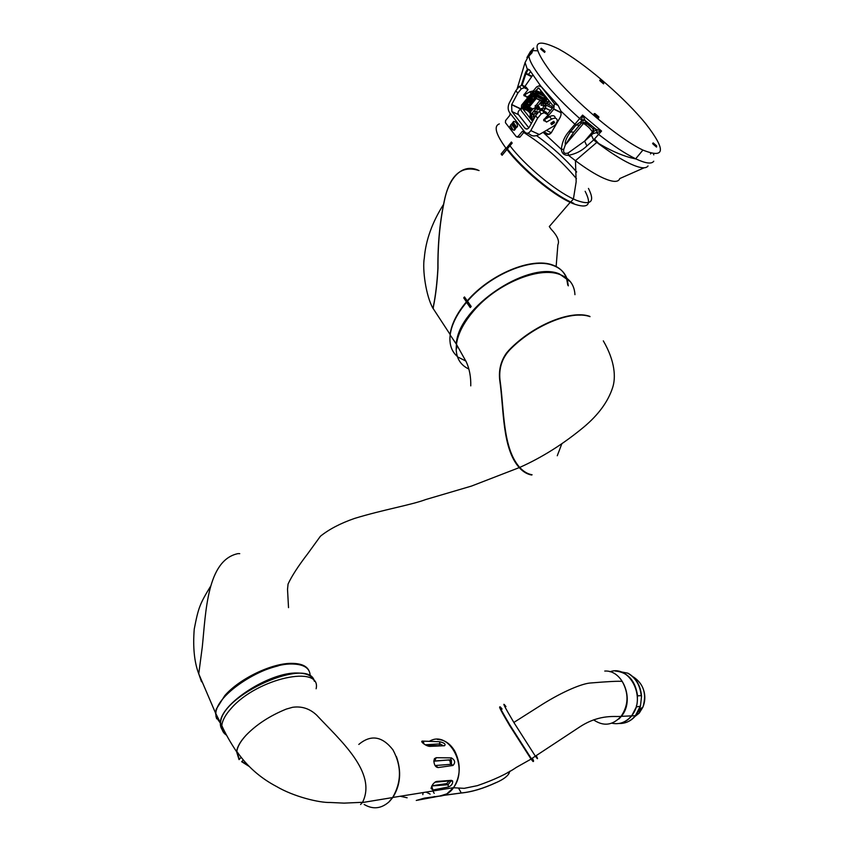 <?xml version="1.0" encoding="UTF-8"?>
<svg xmlns="http://www.w3.org/2000/svg" width="854" height="854" viewBox="0 0 854 854"><rect width="100%" height="100%" fill="white"/><g stroke="black" fill="none" stroke-linecap="round" stroke-linejoin="round"><path stroke-width="1.28" d="M249.144 766.401L241.639 761.693M239.045 759.601L236.579 751.691C237.198 746.962 240.273 741.582 245.792 735.54L246.048 735.273C240.54 741.293 237.465 746.674 236.825 751.424L239.301 759.334L241.191 757.306L239.045 759.601M236.825 751.424C247.03 766.262 260.278 777.962 276.589 786.534C293.712 796.633 319.15 802.835 330.199 802.482L344.087 803.123L362.555 802.301L360.569 804.521M389.307 801.458L392.605 797.561C401.615 782.05 401.722 766.145 392.936 749.833C382.218 736.137 370.839 734.333 358.797 744.442M314.389 681.332C309.404 656.043 220.503 694.9 220.61 723.135C220.311 727.341 221.88 730.544 225.328 732.732M362.555 802.301C377.372 772.411 339.828 740.012 316.663 715.129C309.735 708.617 301.708 706.002 292.602 707.293L286.25 709.098C269.843 715.791 256.446 724.523 246.048 735.273M248.204 765.419L241.895 761.426L243.315 759.911L241.895 761.426M436.746 781.442L451.435 780.342L452.652 780.994C452.876 783.759 451.488 785.744 448.489 786.95L432.935 790.014L431.046 788.423C431.953 784.794 433.853 782.477 436.746 781.442L435.572 781.805M423.349 741.133L439.479 741.71C444.336 742.82 446.012 744.165 444.518 745.734L429.829 746.364C425.986 746.385 418.481 740.322 423.349 741.133L423.894 743.919M422.271 741.229L423.36 741.197M436.202 757.701L451.414 757.882C455.107 760.156 455.609 762.686 452.93 765.472L438.145 767.554C435.657 767.308 434.227 765.141 433.843 761.042L434.419 758.683L436.202 757.701L434.739 760.989L450.549 759.814L451.414 757.882M439.394 796.174L446.866 793.857L453.442 787.687C469.305 767.394 448.926 729.209 429.338 741.347M396.427 756.655C401.658 771.536 400.462 785.136 392.851 797.444L389.403 801.543C381.428 808.738 373.017 809.709 364.167 804.479M508.087 772.187L508.899 773.585L509.774 771.205M531.978 758.427C533.974 762.366 533.675 762.59 531.071 759.089L509.528 725.366C501.661 712.065 498.469 705.991 499.953 707.144M437.291 739.393C444.4 739.639 450.229 743.535 454.766 751.082C461.117 764.052 460.669 776.361 453.41 787.986L453.41 787.986C449.599 793.035 444.955 795.757 439.479 796.152M440.28 795.789L461.267 792.96C471.621 791.978 483.215 788.53 496.057 782.595L496.089 782.648C483.257 788.573 471.654 792.032 461.299 793.003L440.194 795.843M426.093 792.096L430.149 794.103M422.826 794.647L423.061 792.587M400.248 796.259L407.134 797.775M416.261 800.465L424.598 798.084L439.81 796.024L417.446 800.219M452.93 765.472L451.446 764.266L451.424 760.124L450.549 759.814L434.259 761.17M434.334 761.117L434.419 758.683M434.932 765.323L438.145 767.554M451.446 764.266L435.636 765.504M422.239 742.51L423.595 742.425M443.45 745.777L439.917 743.887L439.479 741.71M425.239 744.795L439.917 743.887L439.127 745.659L426.701 745.553M448.489 786.95L448.051 784.73L450.581 781.495L449.78 780.844L451.435 780.342M434.899 782.211L449.78 780.844L450.581 781.495M431.75 786.16L432.935 790.014M431.953 785.765L446.685 783.609L448.051 784.73L431.857 785.947M450.602 764.33L449.877 760.615L449.033 760.284M440.408 745.905L439.127 745.659M446.685 783.609L449.183 780.908M540.892 49.212L541.287 48.24L545.033 51.432L544.638 52.404L540.892 49.212M600.052 80.874L600.255 79.86L603.778 82.859L603.575 83.884L600.052 80.874M594.811 114.863L594.096 113.646L594.918 113.593L598.889 116.913L598.547 118.065L594.811 114.863M642.432 149.845L642.913 150.08C665.319 158.983 666.195 150.123 645.549 123.478C625.662 99.128 589.783 67.605 564.195 52.179L558.687 49.009C532.405 36.21 530.078 44.323 551.684 73.337C574.24 101.188 618.531 138.369 642.432 149.845M653.022 144.07L653.171 142.896L656.683 145.906L656.534 147.091L653.022 144.07M527.868 57.186L526.918 57.602L530.654 51.123M592.356 128.207L601.579 131.057L593.647 139.939L596.818 142.394C609.735 152.193 620.815 159.303 630.081 163.712C639.924 168.27 645.912 169.017 648.026 165.954M586.132 122.997L583.335 122.239L580.773 123.627L582.577 115.098L586.388 123.2M587.221 123.83L591.534 127.459M521.356 85.154L525.178 73.551L525.883 73.807L527.921 69.9L527.398 69.526L529.523 69.953L540.731 86.062L558.196 105.501L560.886 111.084L574.891 124.225L582.577 115.098L601.579 131.057L592.815 133.715L593.744 131.281L592.708 128.527M531.668 50.941L530.708 54.144L531.903 52.916L527.964 57.058L525.082 62.555L527.398 69.526L525.915 71.693L526.534 72.056M590.125 126.403L586.346 123.189M593.519 129.829L592.815 133.715L591.352 135.113L593.647 139.939L586.901 145.938C581.916 150.784 575.788 153.901 568.54 155.321L575.447 160.691C586.25 168.772 595.601 174.6 603.511 178.166C613.001 182.297 618.424 182.436 619.748 178.571L644.151 167.79M588.459 188.424C595.206 201.779 591.171 205.739 576.354 200.284L573.418 198.971C554.876 190.463 524.879 165.409 509.945 145.778L507.351 148.916C522.242 168.548 552.218 193.559 570.782 202.014L573.728 203.316M642.913 150.08L635.675 158.791C625.459 153.837 613.151 145.746 598.761 134.516L596.914 132.957L596.722 129.947M529.138 55.756L528.914 56.001C529.747 66.366 551.556 93.513 579.674 118.503L581.478 119.998L584.52 119.699M581.254 121.428L584.712 120.136L596.925 130L593.744 131.281L593.349 129.733L592.398 132.028C590.819 129.039 587.862 126.168 583.528 123.424L581.563 122.944L579.492 125.175L576.055 125.058L581.254 121.428M527.921 69.9L529.395 69.75M543.101 132.317L561.366 149.365C561.985 142.404 564.601 136.341 569.212 131.174L570.376 131.996L573.803 132.092L579.492 125.175M560.886 111.084L561.046 114.842L560.256 117.233L551.449 132.498C549.506 135.06 547.136 135.113 544.318 132.648L543.656 131.986M525.178 73.551L525.915 71.693M525.157 62.299L516.99 89.275M530.078 54.795L531.273 51.571M563.757 149.354L561.366 149.365C561.772 153.453 564.163 155.439 568.54 155.321L568.134 152.994C564.579 154.083 563.117 152.877 563.757 149.354L565.327 144.87L573.803 132.092L581.563 122.944M509.945 145.778L512.197 143.077L511.375 142.01L506.593 147.934L507.447 148.628L512.122 142.981M586.901 145.938L584.616 141.134L568.134 152.994M532.715 75.205L524.847 86.532M522.125 85.197L525.883 73.807L531.476 76.646M551.449 132.498L551.652 132.103C549.848 134.569 547.574 134.633 544.852 132.317M560.427 116.913L551.652 132.103M547.03 133.758L545.952 132.818M478.187 170.192C462.324 163.093 449.247 177.739 444.774 199.014C440.066 220.385 437.814 243.422 437.995 268.135C437.195 282.813 435.679 295.601 433.448 306.522L433.213 308.625L450.101 334.448C451.456 324.146 456.89 313.279 466.401 301.836L463.722 297.843L464.501 296.946L467.245 300.864C490.057 274.209 531.636 256.915 552.709 265.039C559.37 267.473 563.853 271.615 566.17 277.454M566.693 278.938L567.793 285.151M523.769 132.487C543.774 145.105 561.334 160.509 576.45 178.7M585.139 191.296C592.174 205.003 588.171 209.113 573.13 203.647L570.184 202.345C551.716 193.954 521.922 169.156 506.945 149.461L502.109 155.279L501.117 153.976L505.899 148.094C495.736 134.121 493.548 126.05 499.334 123.894M433.213 308.625L433.352 306.49C435.572 295.633 437.088 282.834 437.899 268.103C437.707 242.995 440.034 219.691 444.87 198.213C450.613 174.312 462.003 165.1 479.062 170.565M505.899 148.094L506.945 149.461M467.245 300.864L466.401 301.836M507.084 149.066L502.237 154.894L501.117 153.976M467.255 301.473L464.501 296.946M464.512 297.512L463.722 297.843M574.945 294.673C574.411 284.766 569.34 278.03 559.722 274.454C538.767 266.202 496.302 283.934 473.532 311.069C463.626 322.716 457.925 333.797 456.442 344.311L456.164 349.222C456.548 358.627 460.776 365.245 468.846 369.045M456.783 344.813L456.623 348.635M219.798 721.545L216.404 714.766M216.628 718.79L215.486 712.909L216.233 709.204L224.805 695.594C239.728 678.386 272.597 662.789 292.175 663.377C301.014 663.494 306.586 665.885 308.881 670.539M570.461 281.788L559.274 273.856C530.174 261.281 464.597 302.636 457.082 338.43L456.025 343.671L450.154 334.971C449.14 344.087 451.435 351.165 457.05 356.203M220.353 723.103L216.03 716.901L215.848 713.645C215.614 694.58 264.793 662.811 292.506 664.006C304.195 664.316 310.087 668.308 310.183 675.984M568.326 285.855L567.216 279.386M566.65 277.817C564.259 271.988 559.712 267.857 552.997 265.423C532.127 257.118 490.271 274.305 467.522 301.174L471.194 306.49L470.244 307.589L466.572 302.284C457.029 313.717 451.552 324.616 450.154 334.971M202.291 646.937L198.747 673.838L201.523 681.759L198.747 673.838L202.291 646.937C205.867 612.286 206.914 560.085 238.02 553.616C206.956 560.032 205.846 612.297 202.291 646.937M531.658 475.016C527.196 474.248 523.054 471.782 519.243 467.618C502.045 448.254 504.052 410.101 499.665 379.56C498.683 369.675 500.956 360.826 506.507 353.012L509.219 349.905C532.448 325.737 570.547 309.447 589.826 316.375M557.267 455.748L561.825 443.792M230.996 690.48C244.981 678.471 260.758 670.251 278.319 665.832M458.331 357.25L465.964 361.125M225.125 732.326C221.666 730.138 220.086 726.935 220.385 722.719C220.257 703.888 269.544 671.97 297.245 673.027C306.116 673.101 311.657 675.493 313.898 680.19M466.572 302.284L467.522 301.174M467.533 301.878L470.938 306.789M238.02 553.616L239.739 553.659M589.74 316.556L590.018 316.642C570.963 309.682 532.629 326.068 509.496 350.161C502.013 358.328 498.843 368.159 499.953 379.646C504.276 409.877 502.494 448.104 519.712 467.426C523.491 471.547 527.623 473.991 532.085 474.781L531.796 474.728M499.953 379.646L499.9 379.614C498.96 369.633 501.255 360.794 506.774 353.086L509.422 350.044M509.496 350.161L509.486 349.98C529.384 329.58 559.893 314.187 580.325 315.147M502.077 709.044C497.594 703.248 500.188 708.564 509.859 724.982L531.434 758.768C533.974 762.195 534.284 761.992 532.362 758.181M505.952 706.589C501.511 700.771 504.148 706.055 513.852 722.452L538.543 706.781C559.007 693.48 579.428 684.321 589.516 683.072C608.069 681.513 618.969 680.969 622.224 681.428C628.95 693.587 628.576 705.223 621.104 716.335C612.692 725.462 603.522 726.626 593.573 719.847M536.248 755.694C538.201 759.505 537.924 759.686 535.405 756.249L513.852 722.452M637.394 697.387L637.564 695.807L641.205 695.7L641.546 696.298L640.447 706.183L636.326 706.952L636.486 705.479M638.002 712.033L638.973 711.19M615.115 723.648C621.605 723.957 627.135 721.374 631.714 715.865L636.326 706.952M637.564 695.807C635.301 680.489 627.839 672.226 615.179 671.009M609.991 671.756C629.836 664.423 646.766 698.423 631.469 715.876L629.056 718.481C623.932 722.986 618.243 724.555 611.955 723.21M604.76 671.052C623.281 669.696 634.906 700.771 621.338 716.346L618.915 718.972M546.144 112.258L542.173 110.198L539.184 111.362L535.586 115.706L537.593 118.236L541.201 113.892L544.19 112.728L548.161 114.948L543.656 119.944L546.539 122.069L543.913 119.25M546.539 122.069L551.577 119.122C555.281 117.446 557.182 118.119 557.31 121.14L555.773 124.289L553.381 126.307L539.322 134.516C535.244 136.512 532.053 136.426 529.736 134.238L527.591 133.256M535.586 115.706L529.373 127.043C527.889 129.285 526.363 129.627 524.794 128.068L511.888 111.543L511.631 104.711L517.77 93.193L521.303 88.859L524.26 87.727L528.071 89.617L523.844 94.986L526.747 97.153L529.469 95.563M551.246 124.182L550.819 123.275L553.712 121.257L554.118 121.77M551.652 124.695L551.225 123.777L554.107 121.77L554.534 122.688L551.652 124.695M512.859 123.531L512.261 124.3L511.674 123.83L512.443 123.798L512.432 122.901L512.859 123.531M510.297 125.922L509.806 126.509L510.297 125.922M541.617 87.151L554.342 103.59L553.787 109.184L561.121 112.76M523.694 105.255L524.239 104.594M527.388 100.761L528.754 99.096M529.192 98.573L529.683 97.975M532.747 94.25L533.302 93.577M535.704 90.652L538.735 87.941L553.307 106.067L553.221 107.145L547.521 113.988M532.533 121.279L522.146 108.095L522.264 106.996M545.717 118.855L553.787 109.184M540.742 86.713L538.959 85.848L536.536 87.001L521.58 105.17L521.143 110.529L531.327 123.488M551.577 132.242L549.56 133.886M547.969 133.993L543.891 131.858M533.152 120.158L531.615 118.204M545.93 96.908L543.347 97.932L543.219 101.829M549.325 101.114L547.04 103.868M542.365 101.743L541.596 101.37L537.753 106.013M535.618 109.152L531.391 114.308M532.565 118.834L531.764 118.279M548.78 100.441L548.065 102.042L545.984 103.185M541.596 101.37L546.709 103.708M531.039 114.137L530.526 111.895L533.28 108.575L534.647 108.18L535.287 108.992M535.917 108.8L534.647 108.18M537.209 106.398L537.017 104.039L539.781 100.697L541.148 100.815M555.335 118.215C554.94 115.525 553.018 114.991 549.57 116.603L544.532 119.549M520.545 109.141C518.1 111.02 517.417 112.856 518.485 114.639L528.839 127.854M517.77 93.193L515.805 90.716L509.133 103.302C507.724 106.782 507.842 109.824 509.475 112.408L524.687 131.932C526.779 134.025 528.818 133.576 530.804 130.598L537.593 118.236M533.302 90.908L529.779 91.794L524.794 94.698L526.747 97.153M524.794 94.698L524.057 94.335M528.071 89.617L526.107 87.151L522.296 85.261L519.339 86.393L515.805 90.716M516.638 127.492L512.742 122.485L513.638 121.396C516.029 121.738 517.321 123.403 517.535 126.403L516.638 127.492M515.827 127.983L515.506 128.815L514.962 128.111L515.784 127.118L516.222 127.673M515.282 126.477L515.72 127.032L514.695 127.758L515.282 126.477M514.727 125.762L514.215 127.139L513.969 126.253L514.727 125.762M514.375 125.292L513.692 126.467L513.233 125.89L514.375 125.292M513.147 125.773L513.788 124.556L513.147 125.773M513.03 124.737L512.838 125.378L512.902 124.31L512.283 124.663L513.105 123.67L513.03 124.737L513.553 124.246M510.457 125.26L511.354 124.172L515.24 129.178L514.343 130.267C511.952 129.915 510.66 128.239 510.457 125.26L513.126 129.979M510.051 113.155L509.87 115.301L505.6 120.521L505.419 122.666L516.275 136.693L518.058 136.491L522.306 131.377L524.1 131.174M530.932 116.347L531.263 114.244M545.567 98.423L545.727 99.704L544.841 100.772L543.806 100.558L543.646 99.277L544.532 98.21L545.567 98.423M513.638 121.396L512.848 122.506M513.628 122.784L516.713 127.395M514.983 121.738L513.734 121.439M515.848 127.203L514.962 128.111M515.165 126.317L514.492 127.502M514.428 126.146L513.862 126.595M514.257 125.154L513.574 125.826M513.862 124.631L512.976 125.549M513.169 123.745L512.283 124.663M512.613 125.09L512.902 124.31M515.218 129.2L514.471 128.933M511.365 124.31L510.553 125.303M522.306 131.377L524.036 132.167L519.798 137.27L518.058 136.491M517.086 137.056L519.798 137.27M543.646 99.277L544.596 99.747L545.599 98.712M544.596 99.747L544.713 100.74M545.471 98.68L544.532 98.21M545.877 106.131L545.087 108.202M533.334 119.816L531.295 117.222L531.54 114.094L536.942 106.675L541.062 102.576L543.71 102.234L550.147 105.394M533.654 119.229L534.049 117.222L535.138 116.528M534.177 115.087L533.408 116.784M533.633 116.55C531.668 117.564 531.071 116.849 531.828 114.415L531.893 114.34C533.857 113.336 534.455 114.041 533.697 116.475L533.633 116.55M539.888 110.71L540.304 108.8L542.365 108.469L542.482 110.347M539.514 107.764L538.725 109.483M538.97 109.227C536.995 110.251 536.387 109.536 537.155 107.102L537.219 107.028C539.194 106.003 539.792 106.718 539.034 109.152L538.97 109.227M537.081 111.116L536.899 113.497L534.839 113.817L535.031 111.436L537.081 111.116M545.354 107.935C543.368 108.96 542.76 108.245 543.528 105.8L543.582 105.725C545.567 104.7 546.176 105.405 545.418 107.85L545.354 107.935M545.215 106.045L545.557 105.426M543.347 102.661L543.165 105.042L541.105 105.384L541.287 102.992L543.347 102.661M548.599 104.626L550.168 102.747M551.001 103.206L550.093 102.074M552.698 107.775L551.193 105.907M552.367 108.17L545.952 105.042L543.71 102.234M545.952 105.042L545.631 108.287L550.36 110.582M543.507 110.849L545.631 108.287M542.674 109.451L542.119 110.177M537.379 112.109L536.6 113.817M543.656 103.665L542.845 105.384M542.685 101.06L535.693 98.114L536.355 98.05L537.177 95.488L542.877 98.637M535.607 93.598L535.266 91.602L536.856 92.349M525.701 107.604L525.658 107.647C525.114 109.365 525.53 109.856 526.918 109.152L526.961 109.098C527.494 107.39 527.078 106.889 525.701 107.604M531.241 101.028L529.854 101.786L529.693 104.369M531.583 102.373C531.401 100.58 530.59 100.249 529.17 101.359L529.95 104.359L531.583 102.373M527.217 104.498L527.185 104.54C526.63 106.27 527.057 106.771 528.445 106.045L528.477 106.003C529.021 104.284 528.605 103.782 527.217 104.498M531.754 98.989L531.722 99.032C531.167 100.761 531.594 101.263 532.981 100.537L533.024 100.484C533.569 98.765 533.142 98.263 531.754 98.989M536.312 93.46L536.269 93.502C535.714 95.232 536.141 95.733 537.54 95.007L537.582 94.954C538.127 93.225 537.7 92.734 536.312 93.46M532.255 94.004L532.213 94.047C531.668 95.776 532.085 96.267 533.483 95.541L533.526 95.499C534.07 93.769 533.643 93.278 532.255 94.004M527.719 99.523L527.676 99.566C527.131 101.284 527.548 101.786 528.936 101.06L528.978 101.018C529.523 99.299 529.096 98.797 527.719 99.523M523.192 105.021L523.16 105.063C522.616 106.782 523.032 107.284 524.409 106.558L524.452 106.515C524.996 104.796 524.58 104.295 523.192 105.021L524.762 105.832M545.162 96.801L537.86 93.321L535.693 98.114L528.701 106.59L529.17 107.06L527.142 107.092L532.747 109.205M535.8 95.509L534.401 96.278L534.23 98.85M536.12 96.203L533.665 95.904L534.497 98.84L535.81 96.758M532.085 96.844L530.878 97.271L531.007 99.149M529.106 97.687C529.32 99.512 530.142 99.822 531.572 98.626L530.74 95.701L529.106 97.687L530.174 97.655L530.622 99.331M530.174 97.655L531.487 96.064L530.74 95.701M531.978 96.427L531.156 96.47M534.817 98.445L534.924 96.737L536.141 96.321M531.594 101.893L530.195 102.149L530.238 104.007M527.548 102.405L526.16 102.672L526.534 104.626M536.034 95.894L534.615 96.395L534.583 98.744M537.817 109.707L538.34 109.077M537.294 109.451L537.817 108.821M527.494 110.07L530.334 113.667M537.572 92.51L543.4 94.837L542.098 93.257M544.873 96.075L538.233 92.83M544.681 95.84L538.255 92.851L537.572 95.883M541.543 93.001L542.194 92.253M540.849 90.577L541.329 92.093M526.79 109.888L527.569 110.956L526.971 109.718M528.252 111.031L527.569 110.956M541.543 91.442L541.938 92.552M526.31 100.27L533.035 92.093L535.159 91.1L536.952 90.855L543.101 93.876M527.665 107.529L527.58 108.981L531.423 110.817L527.58 108.97L525.253 109.878L524.591 108.18L526.694 106.526M533.483 92.307L534.732 93.865M537.412 91.976L537.134 91.09M527.633 107.508L529.17 107.06L536.237 98.498L541.116 100.815L536.259 98.488L529.181 107.07L532.928 108.992M527.142 107.092L524.644 106.857L524.036 107.721L524.591 108.18M526.213 100.388L523.897 103.131L526.256 100.441M530.75 94.965L532.949 92.189M532.127 101.797L532.298 101.114M526.213 101.21L524.58 103.195C524.783 105.01 525.605 105.33 527.035 104.135L526.213 101.21L527.206 101.562M532.992 92.243L533.953 93.449L536.568 92.574L537.86 93.321M534.07 98.936L533.953 100.11L534.07 98.936M530.259 99.555L530.291 100.591L530.473 99.427M532.576 96.353L532.779 97.249L532.8 96.118M528.156 101.626L528.146 102.79L528.135 101.637M525.68 105.522L525.979 104.903M535.02 93.919L534.924 95.05L534.828 94.196M529.501 104.466L529.459 105.586L529.341 104.7M537.476 92.488L536.568 92.574M523.886 103.537L523.737 104.327L523.886 103.537M524.58 103.195L525.669 104.893M525.327 103.547L526.95 101.573M531.764 109.664L531.925 108.789M529.854 98.05L530.195 99.384M533.921 100.11L534.134 98.947M529.053 105.682L529.117 104.711M530.153 100.612L530.441 100.057M532.48 97.26L532.768 96.235M527.932 102.587L528.146 101.69M525.626 106.109L525.861 105.522M534.903 95.061L534.967 94.089M529.363 105.64L529.363 104.722M529.523 104.594L529.395 105.522M509.817 771.183L508.931 773.628C506.86 776.83 502.579 779.83 496.089 782.648M316.119 688.772C321.894 664.263 257.257 678.087 231.156 708.414C225.403 714.798 222.296 720.53 221.805 725.612L221.805 725.612C221.506 729.86 223.118 733.074 226.641 735.262M423.456 741.688L422.879 741.219M433.875 797.273L434.227 796.483M599.615 144.497L594.555 139.106M525.306 128.303L526.598 129.071M536.6 135.658C551.737 146.546 565.092 158.663 576.663 171.996M570.782 202.014L573.418 198.971L576.162 181.795L575.447 160.691L596.818 142.394C609.041 149.792 620.239 154.884 630.401 157.68L636.166 159.025C645.837 163.498 651.698 164.224 653.748 161.214M653.79 154.862L653.481 153.944M537.273 50.781L531.925 50.578M530.782 51.806L532.117 49.617M532.33 49.404L533.665 48.037L531.903 52.916M569.212 131.174L574.891 124.225L576.055 125.058L570.376 131.996C567.216 136.533 565.497 140.173 565.22 142.906L565.327 144.87L583.528 123.424L587.338 124.14M592.74 133.502L592.398 132.028L584.616 141.134L591.352 135.113M527.783 69.793L528.338 69.121M499.9 379.646C504.276 411.073 502.494 452.129 521.858 469.551M628.096 673.272C636.145 677.916 640.628 685.591 641.546 696.298M641.205 695.7C640.126 685.207 635.632 677.692 627.722 673.165L617.132 671.095M634.106 717.157L639.23 713.111L642.891 707.176C646.852 694.024 643.702 683.947 633.444 676.966M626.537 722.303C632.28 720.135 636.55 715.823 639.347 709.364L640.447 706.183M619.182 723.477C625.512 723.658 630.914 721.064 635.376 715.695L639.977 706.813M631.533 716.09L632.334 715.844M637.714 712.524L640.927 708.393M529.95 117.382L530.633 113.326M542.995 101.637L543.347 97.932M531.668 117.703L530.014 117.201L530.622 113.401M543.059 101.455C542.503 98.103 543.592 96.79 546.314 97.527C546.87 100.879 545.781 102.192 543.059 101.455M536.312 107.924L535.042 106.953M535.522 105.394L536.771 104.828M554.342 103.59L558.185 105.49M546.379 130.406L551.214 132.669M539.504 88.901L537.828 88.069M527.206 110.508L526.416 110.134M524.922 109.419L522.146 108.095M531.882 117.969L530.003 117.457M547.008 98.242L546.314 101.178L544.233 102.32M520.481 108.693L511.727 104.53M541.201 113.892L539.184 111.362M544.19 112.728L542.173 110.198M547.98 114.553L545.962 112.034M544.115 120.916L543.678 120.361M551.577 119.122L549.57 116.603M524.794 128.068L526.939 129.05M518.485 114.639L511.888 111.543M529.779 91.794L531.156 93.524M523.865 95.402L524.324 95.968M522.296 85.261L524.26 87.727M519.339 86.393L521.303 88.859M530.804 130.598L539.322 134.516M536.952 90.855L542.909 93.641M537.71 94.837L543.39 97.879M537.444 96.096L542.781 98.85M531.626 110.572L527.697 108.704M530.836 111.522L527.025 109.654M522.755 107.028L523.694 104.273M525.306 103.804L524.569 103.43M542.568 99.555L536.675 96.598L538.266 95.232L543.422 97.836M522.947 107.305L522.883 106.697M523.886 103.249L523.801 104.145M523.032 105.181L523.737 104.327M524.153 107.444L523.064 106.931M533.953 93.449L534.689 93.823M525.391 107.209L524.644 106.857M524.036 107.721L523.043 107.433L523.545 107.177M434.195 793.355L432.893 790.996M461.299 793.003L458.641 788.295M236.579 751.691C230.377 742.414 225.456 733.725 221.805 725.612L220.61 723.135M362.363 802.546L392.605 797.561M453.442 787.687L392.851 797.444M531.071 759.089L516.19 767.479C506.956 773.863 493.996 779.926 477.333 785.659L464.202 788.338L453.399 787.751M450.506 781.229L452.652 780.994M449.877 760.615L451.424 760.124M541.287 48.24L540.689 48.966M600.255 79.86L599.743 80.468M595.163 113.721L594.512 114.479M653.171 142.896L652.605 143.536M585.791 122.442L586.484 121.62M651.026 153.346L650.47 153.966M526.064 73.252L531.818 76.177M528.391 74.426L530.558 71.768M556.135 266.512L557.875 244.799C559.658 241.041 557.384 235.811 551.076 229.107L549.282 226.566L570.184 202.345M216.799 709.29L216.233 709.204M210.885 585.769C199.665 604.205 198.438 607.568 194.242 629.088C192.801 647.215 194.306 662.138 198.747 673.838L215.486 712.909M288.524 607.642L287.52 589.313L288.065 584.04C291.758 576.076 298.313 565.978 307.718 553.734L320.41 536.237C329.174 529.213 340.565 523.267 354.602 518.41C383.222 509.667 411.489 504.927 425.73 499.547L471.515 486.065L519.243 467.618M456.442 344.311L466.305 361.936C469.465 368.896 470.96 376.881 470.767 385.869M457.648 338.526L457.082 338.43M220.385 722.719L215.848 713.645M506.806 353.044L506.806 353.044C501.17 360.847 498.843 369.718 499.836 379.646C504.234 410.326 502.227 448.179 519.712 467.426C541.98 457.488 563.405 443.995 583.955 426.947C598.558 414.66 608.112 401.551 612.628 387.631C615.915 377.788 615.222 361.338 603.319 340.863M531.434 758.768L580.336 726.54C600.64 713.538 616.332 717.243 621.104 716.335M643.905 690.918C645.4 696.48 645.058 701.892 642.891 707.176L639.347 709.364L635.376 715.695L631.714 715.865M631.469 715.876L621.338 716.346M530.302 113.699L529.95 117.34L531.818 117.884M535.148 105.618L536.483 107.433M561.099 112.493L553.936 108.992M522.979 107.38L522.242 107.028M548.065 102.042L546.314 101.178L543.923 102.17M511.631 104.711L520.502 108.928M534.049 117.222L534.604 117.489M531.828 114.415L533.889 115.397M537.155 107.102L539.216 108.095M543.528 105.8L545.567 106.803M545.717 108.18L550.446 110.476M540.304 108.8L542.354 109.792M535.031 111.436L537.081 112.418M541.287 102.992L543.336 103.996M536.76 92.403L535.234 91.645M527.27 108.415L525.658 107.647M528.786 105.32L527.185 104.54M533.334 99.822L531.722 99.032M537.892 94.314L536.269 93.502M533.825 94.847L532.213 94.047M529.288 100.345L527.676 99.566M535.682 97.11L534.924 96.737M531.989 97.815L530.878 97.271M531.316 102.704L530.195 102.149M527.462 103.302L526.16 102.672M532.191 109.878L528.05 107.85M540.625 91.036L541.319 91.89M529.117 101.423L529.854 101.786M534.615 96.032L533.867 95.669M533.665 95.904L534.401 96.278M433.117 308.604C425.868 296.135 422.239 268.978 424.31 257.993C425.772 240.305 432.135 222.531 443.375 204.661"/></g></svg>

